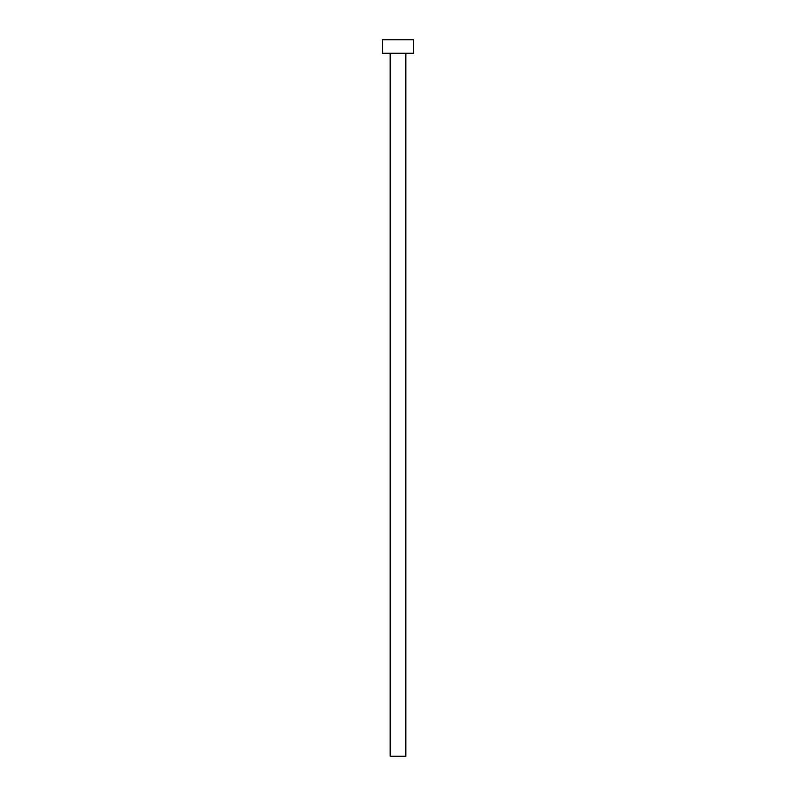<?xml version="1.0" encoding="UTF-8"?>
<svg xmlns="http://www.w3.org/2000/svg" width="796" height="796" viewBox="0 0 796 796"><rect width="100%" height="100%" fill="white"/><g stroke="black" fill="none" stroke-linecap="round" stroke-linejoin="round"><path stroke-width="1.19" d="M390.159 756.2L390.159 53.233L390.159 756.2L405.841 756.2L405.841 53.233L405.841 756.2M382.329 39.8L382.329 53.233L413.671 53.233L413.671 39.8L382.329 39.8L382.329 53.233L413.671 53.233L413.671 39.8L382.329 39.8M405.831 756.2L390.169 756.2"/></g></svg>
